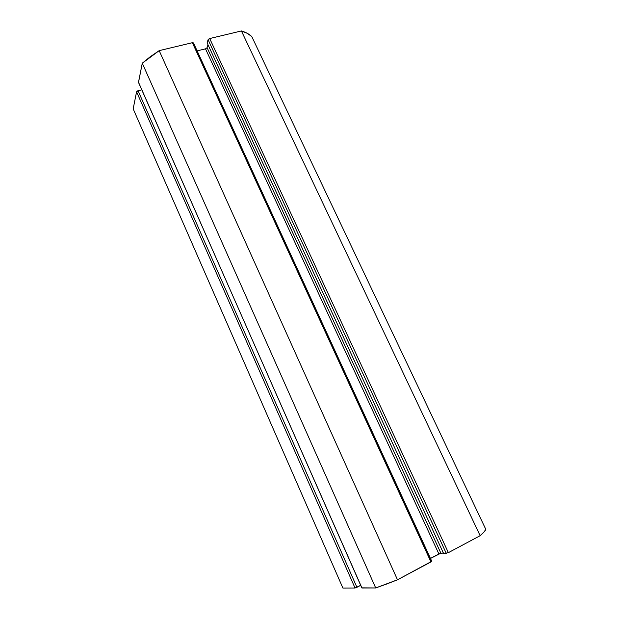 <?xml version="1.0" encoding="UTF-8"?>
<svg xmlns="http://www.w3.org/2000/svg" width="619" height="619" viewBox="0 0 619 619"><rect width="100%" height="100%" fill="white"/><g stroke="black" fill="none" stroke-linecap="round" stroke-linejoin="round"><path stroke-width="0.93" d="M342.895 588.05L355.043 588.011L360.684 585.326L356.923 587.307L138.052 90.753L141.766 89.809L138.052 90.753L136.575 91.829L137.534 90.939L138.052 90.753L356.923 587.307L355.043 588.011L342.895 588.05L133.178 108.859L136.575 91.829L355.043 588.011L136.575 91.829L133.178 108.859L342.895 588.05M361.891 587.857L375.702 587.957L386.217 584.189L397.491 579.786L431.776 561.301L193.468 42.92L192.362 42.696L193.468 42.92M430.46 558.431L439.436 553.68L443.366 552.968L440.898 553.193L207.086 47.694L208.007 44.746L207.086 47.694L440.898 553.193L430.46 558.431M443.684 553.657L448.373 552.651L480.143 535.698L483.834 532.201L485.822 529.4L251.778 36.567C249.24 34.13 245.782 32.258 241.402 30.95L247.283 33.333L251.778 36.567L485.822 529.4C485.056 531.04 483.16 533.137 480.143 535.698L448.373 552.651L209.702 38.54L241.402 30.95L480.143 535.698L241.402 30.95L209.702 38.54L208.092 39.717L209.168 38.734L209.702 38.54L448.373 552.651L443.684 553.657L207.125 42.843L208.092 39.717L446.307 553.432L208.092 39.717L207.125 42.843L443.684 553.657M138.664 82.606L361.844 587.957L138.494 82.219L142.285 63.208L375.702 587.957L361.953 587.996L138.509 82.435L142.285 63.208L150.2 56.762L159.184 50.642L192.362 42.696L430.94 561.944L397.491 579.786L159.184 50.642L192.362 42.696L430.94 561.944L431.776 561.301M197.128 50.882L205.5 48.839L207.086 47.694L205.5 48.839L438.879 553.959L205.5 48.839L197.128 50.882M431.621 561.263L193.484 43.222M159.184 50.642L142.285 63.208L375.702 587.957L397.491 579.786L159.184 50.642"/></g></svg>
